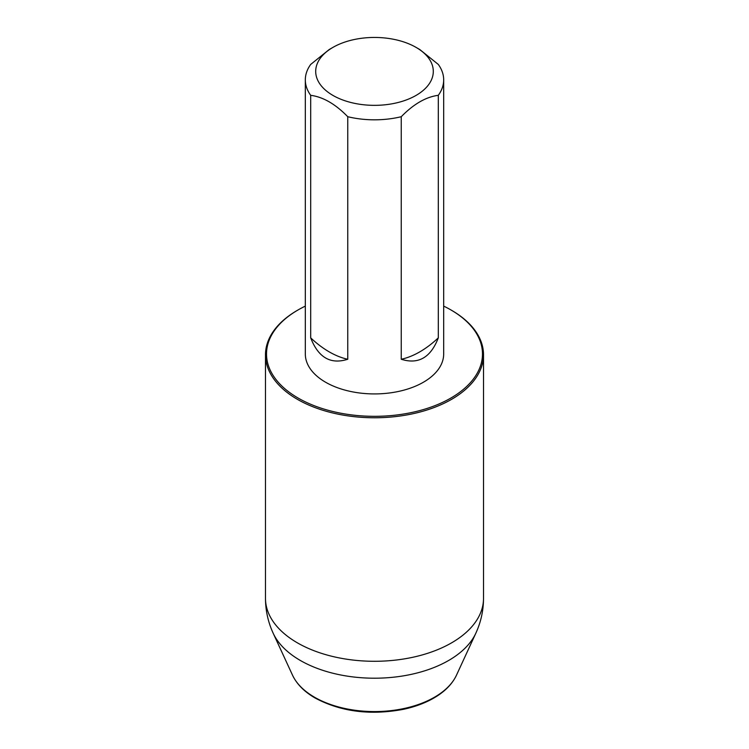 <?xml version="1.0" encoding="UTF-8"?>
<svg xmlns="http://www.w3.org/2000/svg" width="749" height="749" viewBox="0 0 749 749"><rect width="100%" height="100%" fill="white"/><g stroke="black" fill="none" stroke-linecap="round" stroke-linejoin="round"><path stroke-width="1.12" d="M443.68 79.871L443.68 353.987A69.18 39.94 180 0 1 400.977 390.884A69.18 39.94 180 0 1 325.581 382.224A69.18 39.94 180 0 1 305.32 353.987L305.32 79.871A69.18 39.94 180 0 1 310.695 64.433L329.223 49.528L332.921 47.393A58.797 33.948 180 0 1 416.079 47.393L419.777 49.528L438.305 64.433A69.18 39.94 180 0 1 443.68 79.871A69.18 39.94 180 0 1 438.305 95.32L438.305 337.855A86.528 49.958 -60 0 1 401.249 359.248C418.391 364.679 430.741 357.554 438.305 337.855M305.32 79.871A69.18 39.94 180 0 0 310.695 95.32L310.695 337.855C318.334 357.601 330.683 364.726 347.751 359.248L347.751 116.713A69.18 39.94 180 0 0 401.249 116.713L401.249 359.248M416.079 47.393A58.797 33.948 180 0 1 416.079 95.404A58.797 33.948 180 0 1 332.921 95.404A58.797 33.948 180 0 1 332.921 47.393M310.695 95.32C323.081 96.939 335.44 104.074 347.751 116.713M401.249 116.713C413.635 104.036 425.984 96.902 438.305 95.32M347.751 359.248A86.528 49.958 60 0 1 310.695 337.855M305.32 306.116A107.978 62.345 0 0 0 298.139 309.899A107.978 62.345 0 0 0 298.149 398.065A107.978 62.345 0 0 0 450.851 398.065A107.978 62.345 0 0 0 450.861 309.899A107.978 62.345 0 0 0 443.68 306.116M450.861 309.899L451.591 310.329A109.017 62.944 180 0 1 483.517 354.829A109.017 62.944 180 0 1 416.219 412.98A109.017 62.944 180 0 1 297.409 399.339A109.017 62.944 180 0 1 265.483 354.829A109.017 62.944 180 0 1 297.409 310.329L298.139 309.899M314.524 697.225A84.824 48.975 0 0 0 396.511 709.893A84.824 48.975 0 0 0 456.469 675.205C452.565 683.444 445.852 690.559 436.33 696.542C427.014 702.356 416.032 706.616 403.383 709.331C370.39 715.529 340.992 711.775 315.207 698.068C304.375 691.814 296.81 684.193 292.531 675.205A84.824 48.975 0 0 0 314.524 697.225M265.483 354.829L265.483 598.348A109.017 62.944 0 0 0 297.409 642.857A109.017 62.944 0 0 0 416.21 656.499A109.017 62.944 0 0 0 483.517 598.367C483.47 610.557 480.905 622.194 475.812 633.261L456.469 675.205M475.821 633.251A104.841 60.529 180 0 1 401.717 676.132A104.841 60.529 180 0 1 300.358 660.478A104.841 60.529 180 0 1 273.188 633.261C268.095 622.194 265.53 610.557 265.483 598.348M292.531 675.205L273.188 633.261M483.517 354.829L483.517 598.348"/></g></svg>
